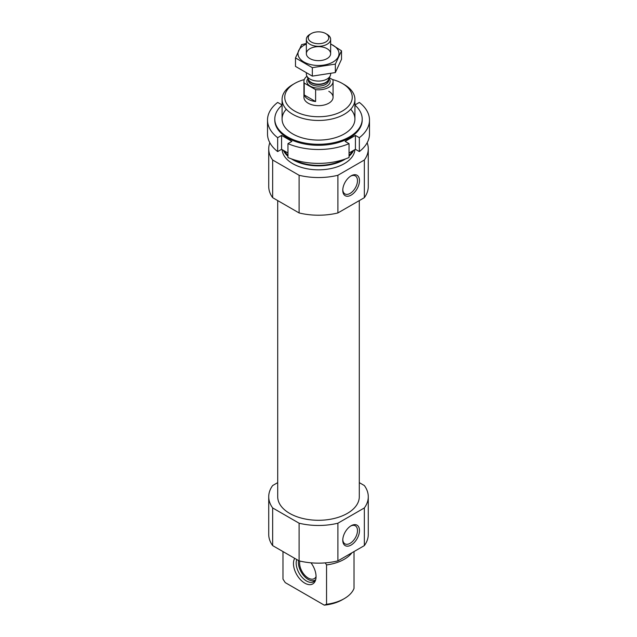 <?xml version="1.0" encoding="UTF-8"?>
<svg xmlns="http://www.w3.org/2000/svg" width="637" height="637" viewBox="0 0 637 637"><rect width="100%" height="100%" fill="white"/><g stroke="black" fill="none" stroke-linecap="round" stroke-linejoin="round"><path stroke-width="0.96" d="M351.919 552.781A36.42 21.029 180 0 1 326.55 564.923L325.228 562.877M282.979 551.57L282.979 579.121L285.249 582.616L324.281 605.15L326.55 604.282L326.55 564.923M354.021 551.57L354.021 588.421A36.42 21.029 180 0 1 344.251 598.637A36.42 21.029 180 0 1 326.55 604.282M344.251 598.637L342.364 599.728A33.753 19.484 180 0 1 324.281 605.15M359.292 482.623L364.34 485.537A49.774 28.737 180 0 1 368.274 496.741L368.274 534.403A49.774 28.737 180 0 1 364.34 545.614L337.905 560.871A49.774 28.737 180 0 1 299.095 560.871L272.66 545.614A49.774 28.737 180 0 1 268.726 534.403L268.726 496.741A49.774 28.737 180 0 1 272.66 485.537L277.708 482.623M359.292 200.591L359.292 496.741A40.792 23.553 180 0 1 318.5 520.286A40.792 23.553 180 0 1 277.708 496.741L277.708 200.591M368.274 496.741A49.774 28.737 180 0 1 364.34 507.944L337.905 523.2A49.774 28.737 180 0 1 299.095 523.2L272.66 507.944A49.774 28.737 180 0 1 268.726 496.741M332.371 79.498A33.753 19.484 180 0 1 342.364 83.479L342.364 83.479A33.753 19.484 180 0 1 342.364 111.037A33.753 19.484 180 0 1 294.636 111.037A33.753 19.484 180 0 1 294.636 83.479A33.753 19.484 180 0 1 304.271 79.593M328.803 91.314A14.571 8.408 180 0 1 333.071 97.262A14.571 8.408 180 0 1 318.5 105.67A14.571 8.408 180 0 1 303.929 97.262L303.929 81.401A14.571 8.408 180 0 1 306.954 76.273M344.251 84.57L342.364 83.479L344.251 84.57A36.42 21.029 180 0 1 354.92 99.444A36.42 21.029 180 0 1 318.5 120.465A36.42 21.029 180 0 1 282.08 99.444A36.42 21.029 180 0 1 292.749 84.57L294.636 83.479M353.67 150.308A36.42 21.029 180 0 1 349.036 156.304M345.66 158.852A36.42 21.029 180 0 1 291.34 158.852M287.964 156.304A36.42 21.029 180 0 1 283.33 150.308M354.897 149.599A36.42 21.029 180 0 1 318.5 169.832A36.42 21.029 180 0 1 282.103 149.599M367.159 142.744A49.774 28.737 180 0 1 368.274 148.803L368.274 186.474A49.774 28.737 180 0 1 364.34 197.677L337.905 212.941A49.774 28.737 180 0 1 299.095 212.941L299.095 175.271L272.66 160.006A49.774 28.737 180 0 1 268.726 148.803A49.774 28.737 180 0 1 269.841 142.744M299.095 212.941L272.66 197.677L272.66 160.006M272.66 197.677A49.774 28.737 180 0 1 268.726 186.474L268.726 148.803M368.274 148.803A49.774 28.737 180 0 1 364.34 160.006L337.905 175.271A49.774 28.737 180 0 1 299.095 175.271M364.34 197.677L364.34 160.006M342.77 190.304A11.808 6.816 120 0 0 351.122 195.121A11.808 6.816 120 0 0 359.475 180.661A11.808 6.816 120 0 0 351.122 175.836A11.808 6.816 120 0 0 342.77 190.304M337.905 212.941L337.905 175.271M299.095 523.2L299.095 560.871M272.66 507.944L272.66 545.614M342.77 540.216A11.808 6.816 120 0 0 351.122 545.041A11.808 6.816 120 0 0 359.475 530.573A11.808 6.816 120 0 0 351.122 525.756A11.808 6.816 120 0 0 342.77 540.216M364.34 507.944L364.34 545.614M337.905 523.2L337.905 560.871M294.716 558.338A15.973 9.221 -120 0 0 304.765 583.134A15.973 9.221 -120 0 0 315.315 580.833A15.973 9.221 -120 0 0 310.999 562.813M315.665 579.789A14.571 8.408 60 0 1 313.762 581.716A14.571 8.408 60 0 1 306.485 581A14.571 8.408 60 0 1 296.77 559.525M314.941 580.777A14.571 8.408 60 0 1 312.735 580.848L311.7 580.705A13.871 8.01 60 0 1 301.946 573.228A13.871 8.01 60 0 1 298.546 560.552M315.673 579.75A13.871 8.01 60 0 1 311.7 580.705M316.056 576.636A12.143 7.007 60 0 1 314.272 578.627A12.143 7.007 60 0 1 304.032 574.375A12.143 7.007 60 0 1 299.836 561.046M342.786 189.699A10.399 6.004 120 0 0 344.928 193.911A10.399 6.004 120 0 0 355.327 187.907A10.399 6.004 120 0 0 355.327 175.9A10.399 6.004 120 0 0 350.605 176.154M342.786 539.619A10.399 6.004 120 0 0 344.928 543.831A10.399 6.004 120 0 0 355.327 537.827A10.399 6.004 120 0 0 355.327 525.812A10.399 6.004 120 0 0 350.605 526.066M369.492 133.937A50.992 29.437 180 0 1 359.34 151.566L359.34 137.688A50.992 29.437 180 0 0 369.492 120.059L369.492 133.937M354.92 104.412L355.414 104.691L359.34 102.43A50.992 29.437 180 0 1 369.492 120.059M349.036 157.514A50.992 29.437 180 0 1 287.964 157.514L287.964 143.636A50.992 29.437 180 0 0 349.036 143.636L349.036 157.514M267.508 120.059L267.508 133.937A50.992 29.437 180 0 0 277.66 151.566L277.66 137.688A50.992 29.437 180 0 1 267.508 120.059A50.992 29.437 180 0 1 277.66 102.43L281.586 104.691L282.08 104.412M354.92 105.121A43.706 25.233 180 0 1 362.206 119.071A43.706 25.233 180 0 1 335.229 142.377A43.706 25.233 180 0 1 287.598 136.907A43.706 25.233 180 0 1 274.794 119.071A43.706 25.233 180 0 1 282.08 105.121M350.708 109.253A36.42 21.029 180 0 1 340.118 135.992A36.42 21.029 180 0 1 292.749 133.937A36.42 21.029 180 0 1 286.292 109.253M362.206 119.071L362.206 120.059A43.706 25.233 180 0 1 335.229 143.373A43.706 25.233 180 0 1 287.598 137.903A43.706 25.233 180 0 1 274.794 120.059L274.794 119.071M277.66 137.688L281.586 135.426L291.889 141.374L287.964 143.636M349.036 143.636L345.111 141.374L355.414 135.426L359.34 137.688M349.036 152.984L355.414 149.297L359.34 151.566M277.66 151.566L281.586 149.297L287.964 152.984M281.586 135.426L281.586 149.297M355.414 135.426L355.414 149.297M329.361 77.762L332.777 79.729A14.571 8.408 180 0 1 333.071 81.401A14.571 8.408 180 0 1 315.61 89.642L304.223 83.065A14.571 8.408 180 0 1 303.929 81.401M304.223 94.961A14.571 8.408 0 0 0 308.197 99.245A14.571 8.408 0 0 0 315.61 101.538L304.223 94.961L304.223 83.065M315.61 89.642L315.61 101.538M311.23 41.978A10.28 5.932 180 0 1 311.23 33.586A10.28 5.932 180 0 1 325.77 33.586A10.28 5.932 180 0 1 325.77 41.978A10.28 5.932 180 0 1 311.23 41.978M325.77 33.586L327.084 34.35A12.143 7.007 180 0 1 330.643 39.303A12.143 7.007 180 0 1 323.142 45.776A12.143 7.007 180 0 1 309.916 44.264A12.143 7.007 180 0 1 306.357 39.303A12.143 7.007 180 0 1 309.916 34.35L311.23 33.586M330.643 73.733L330.643 74.067A12.143 7.007 180 0 1 330.229 75.875A12.143 7.007 180 0 1 321.653 80.835A12.143 7.007 180 0 1 309.916 79.028A12.143 7.007 180 0 1 306.771 75.875A12.143 7.007 180 0 1 306.357 74.067L306.357 73.311M341.52 50.809L341.52 59.273L335.349 72.562L312.329 76.121L295.48 66.391L295.48 57.927L312.329 67.657L335.349 64.098L341.52 50.809L330.643 43.897M312.329 76.121L312.329 67.657M335.349 72.562L335.349 64.098M306.357 43.467L301.651 44.638L295.48 57.927M327.084 58.604L327.084 58.604A12.143 7.007 0 0 0 327.084 48.691A12.143 7.007 0 0 0 309.916 48.691A12.143 7.007 0 0 0 309.916 58.604A12.143 7.007 0 0 0 327.084 58.604M306.357 44.096A20.519 11.848 0 0 0 302.933 61.359A20.519 11.848 0 0 0 333.008 62.02A20.519 11.848 0 0 0 330.643 44.096M352.42 151.033A35.568 20.535 180 0 1 349.036 155.372M342.897 159.791A35.568 20.535 180 0 1 294.103 159.791M287.964 155.372A35.568 20.535 180 0 1 284.58 151.033M329.018 78.502A11.657 6.728 180 0 1 325.228 86.895A11.657 6.728 180 0 1 310.259 86.154A11.657 6.728 180 0 1 307.982 78.502M330.229 75.875L328.437 79.76A10.288 5.94 180 0 1 321.167 83.965A10.288 5.94 180 0 1 311.23 82.428A10.288 5.94 180 0 1 308.563 79.76L306.771 75.875M328.62 79.37A10.2 5.884 180 0 1 321.804 84.203A10.2 5.884 180 0 1 311.286 82.802A10.2 5.884 180 0 1 308.38 79.37M328.7 79.195L328.7 80.206A10.2 5.884 180 0 1 322.402 85.653A10.2 5.884 180 0 1 311.286 84.371A10.2 5.884 180 0 1 308.3 80.206L308.3 79.195M282.08 99.444L282.08 119.071M354.92 99.444L354.92 119.071M333.071 81.401L333.071 97.262M306.357 39.303L306.357 53.643M330.643 39.303L330.643 53.643"/></g></svg>
